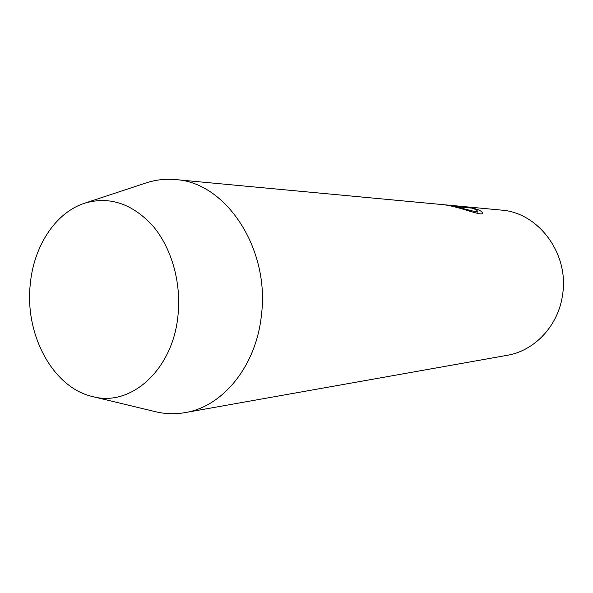 <?xml version="1.0" encoding="UTF-8"?>
<svg xmlns="http://www.w3.org/2000/svg" width="593" height="593" viewBox="0 0 593 593"><rect width="100%" height="100%" fill="white"/><g stroke="black" fill="none" stroke-linecap="round" stroke-linejoin="round"><path stroke-width="0.89" d="M84.577 203.229C109.305 195.972 131.994 203.443 152.646 225.651C171.459 247.622 181.436 282.327 178.011 315.194C173.089 369.669 130.897 407.295 92.575 396.561C53.059 387.755 24.81 334.993 30.199 284.848C33.49 246.592 55.334 212.62 84.577 203.229L146.004 182.948C155.559 179.805 165.373 178.678 175.446 179.583C225.792 182.133 270.156 248.66 261.387 315.439C256.176 366.081 222.798 406.694 185.083 412.617L507.148 355.326C534.864 350.819 558.762 325.223 562.653 294.195C569.124 253.344 538.147 212.376 501.144 210.078L444.594 204.785M444.594 204.793C457.692 205.986 477.669 213.599 477.291 211.041C477.306 210.256 475.512 209.285 471.902 208.121L459.182 206.942L454.468 205.927L470.027 207.38C478.143 209.27 482.257 211.167 482.361 213.087C482.717 216.927 458.7 206.09 442.215 204.563L175.446 179.583M185.083 412.617C175.128 414.351 165.254 414.04 155.462 411.698L92.575 396.561M469.96 207.935L470.027 207.38M477.039 213.028L477.291 211.041"/></g></svg>
